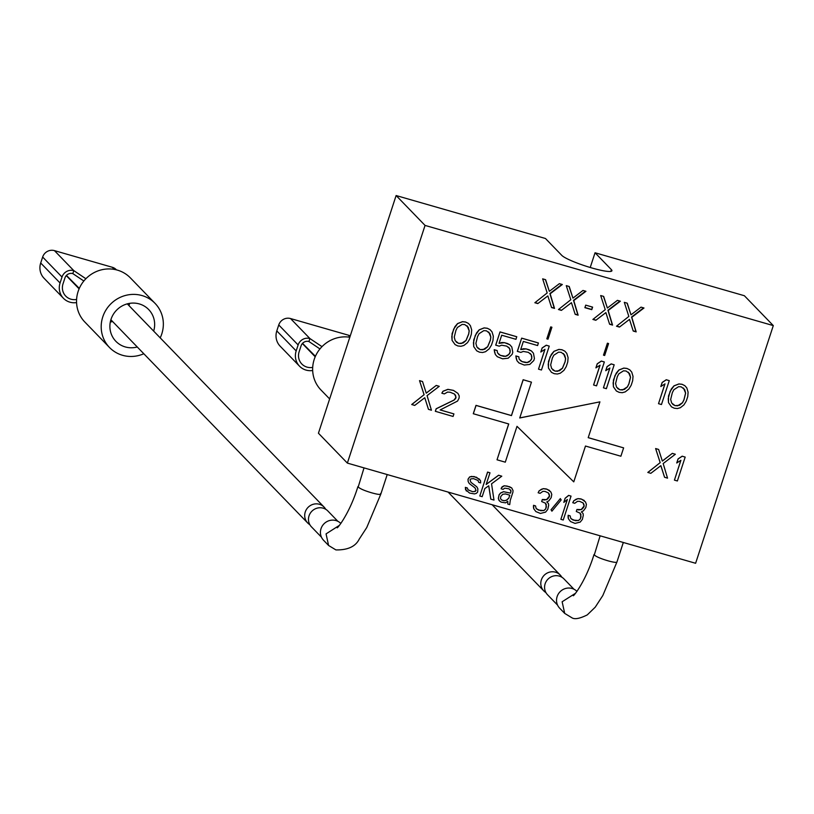 <?xml version="1.0" encoding="UTF-8"?>
<svg xmlns="http://www.w3.org/2000/svg" width="814" height="814" viewBox="0 0 814 814"><rect width="100%" height="100%" fill="white"/><g stroke="black" fill="none" stroke-linecap="round" stroke-linejoin="round"><path stroke-width="1.22" d="M501.068 502.116L505.555 502.859L507.794 501.271L507.753 504.039L509.717 504.609L510.266 500.315L512.922 492.185L513.024 490.547L511.721 487.952L507.163 486.08L504.242 485.795L501.444 487.769L501.119 488.787L503.083 489.356L504.761 488.166L508.862 488.797L510.897 490.486L510.958 491.615L510.459 493.142L503.601 491.727L500.569 493.081L499.124 494.892L498.351 498.555L499.033 500.427L501.068 502.116M425.05 225.417L347.364 463.095L318.437 433.221L396.123 195.543L545.461 238.502L561.802 255.393A26.638 3.663 -161.9 0 0 588.685 267.023A26.638 3.663 -161.9 0 0 611.914 270.797A26.638 3.663 -161.9 0 0 611.385 269.648L595.044 252.767L744.372 295.726L773.3 325.6L425.05 225.417L396.123 195.543M773.3 325.6L695.614 563.278L347.364 463.095M548.005 339.184L546.825 338.848L550.732 326.902L551.912 327.238L548.005 339.184L547.039 338.186M608.577 343.549L604.67 355.484L603.489 355.148L607.397 343.203L608.577 343.549M633.221 331.033L636.172 331.888L631.796 317.277L643.986 307.997L641.035 307.143L630.992 314.825L627.258 303.184L624.307 302.34L628.846 316.432L616.503 326.221L619.454 327.075L629.497 319.393L633.221 331.033M609.615 324.247L612.566 325.091L608.19 310.49L620.37 301.2L617.419 300.356L607.376 308.028L603.652 296.398L600.691 295.543L605.24 309.635L592.887 319.434L595.838 320.278L605.881 312.607L609.615 324.247M591.778 309.656L592.612 307.122L585.724 305.138L584.89 307.682L591.778 309.656L592.297 307.031M575.183 314.336L578.133 315.191L573.758 300.58L585.938 291.3L582.987 290.445L572.944 298.127L569.22 286.487L566.269 285.643L570.807 299.735L558.455 309.524L561.406 310.378L571.448 302.696L575.183 314.336M551.566 307.55L554.517 308.394L550.142 293.793L562.332 284.503L559.381 283.659L549.338 291.331L545.604 279.69L542.653 278.846L547.191 292.938L534.849 302.737L537.8 303.581L547.842 295.909L551.566 307.55M531.45 382.153L523.137 379.721L511.426 415.557L476.007 405.362L473.28 413.726L508.74 423.972L497.028 459.798L505.291 462.179L517.002 426.343L573.768 481.868L585.48 446.041L620.889 456.227L623.626 447.873L588.207 437.678L599.918 401.851L519.739 417.979L531.45 382.153L523.188 379.772L511.477 415.608L476.058 405.423L473.331 413.777M508.679 423.952L497.028 459.798M623.626 447.873L588.217 437.647M599.918 401.851L519.759 417.918M468.416 323.412L465.588 322.008L462.464 321.662L457.539 323.585L454.894 326.719L452.075 333.689L452.055 340.354L455.046 344.587L457.824 345.95L460.948 346.286L463.899 345.472L467.521 342.623L469.841 338.838L471.337 334.259L471.682 329.914L470.38 325.651L468.416 323.412L465.639 322.059L462.515 321.723L457.59 323.636L453.622 329.171L451.79 336.426L452.106 340.405L455.046 344.587M490.059 329.639L487.23 328.235L484.106 327.889L479.181 329.812L476.536 332.946L473.728 339.916L473.697 346.581L476.689 350.814L479.466 352.177L482.59 352.513L485.551 351.699L489.163 348.85L491.483 345.065L492.979 340.486L493.325 336.141L492.022 331.878L490.059 329.639L487.281 328.286L484.157 327.94L479.232 329.863L475.264 335.399L473.433 342.653L473.748 346.632L476.689 350.814M500.417 355.382L497.527 352.92L497.151 350.549L494.2 349.705L495.329 354.477L497.293 356.705L502.594 358.821L508.17 358.211L512.128 354.344L512.789 352.309L511.823 347.029L509.818 344.739L504.568 342.674L499.043 343.345L501.699 335.215L515.964 339.316L516.737 336.721L500.02 331.909L495.695 345.126L499.196 346.174L501.658 345.207L506.746 346.123L509.635 348.585L510.113 352.055L508.791 354.456L505.504 356.288L500.417 355.382L498.636 354.314M501.943 342.48L499.063 343.274M522.059 361.609L519.169 359.147L518.793 356.776L515.842 355.932L516.971 360.704L518.935 362.932L524.236 365.048L529.812 364.428L533.77 360.561L534.432 358.536L533.465 353.256L531.461 350.966L526.21 348.901L520.685 349.572L523.341 341.442L537.606 345.543L538.38 342.948L521.662 338.136L517.338 351.353L520.838 352.401L523.3 351.434L528.388 352.34L531.277 354.812L531.756 358.282L530.433 360.683L527.146 362.515L522.059 361.609L520.278 360.541M523.585 348.707L520.706 349.501M549.257 346.113L546.255 345.217L542.144 347.924L540.811 351.994L544.973 349.328L538.502 369.149L541.452 370.004L549.257 346.113L546.306 345.268L542.185 347.975L540.862 352.045M544.892 349.389L538.502 369.149M564.835 351.149L561.996 349.745L558.872 349.399L553.947 351.322L551.302 354.456L548.494 361.426L548.463 368.091L551.454 372.324L554.232 373.687L557.356 374.023L560.317 373.209L563.939 370.36L566.249 366.575L567.745 361.996L568.091 357.651L566.788 353.388L564.835 351.149L562.047 349.796L558.923 349.45L553.998 351.373L550.03 356.908L548.198 364.163L548.514 368.142L551.454 372.324M604.344 361.965L601.343 361.06L597.232 363.777L595.899 367.836L600.071 365.181L593.589 385.002L596.54 385.856L604.344 361.965L601.393 361.111L597.283 363.827L595.95 367.887M599.979 365.242L593.589 385.002M614.183 364.794L611.182 363.889L607.071 366.605L605.738 370.665L609.9 368.009L603.428 387.83L606.379 388.685L614.183 364.794L611.233 363.95L607.122 366.656L605.789 370.716M609.818 368.07L603.428 387.83M629.761 369.831L626.922 368.427L623.809 368.081L618.874 369.994L616.239 373.127L613.42 380.107L613.39 386.772L616.381 391.005L619.169 392.358L622.283 392.704L625.244 391.88L628.866 389.031L631.176 385.256L632.671 380.677L633.017 376.333L631.715 372.059L629.761 369.831L626.973 368.477L623.86 368.132L618.925 370.055L614.967 375.58L613.125 382.845L613.441 386.823L616.381 391.005M669.271 380.647L666.269 379.741L662.158 382.448L660.826 386.518L664.997 383.862L658.516 403.683L661.467 404.527L669.271 380.647L666.32 379.792L662.209 382.499L660.876 386.569M664.906 383.913L658.516 403.683M684.849 385.683L682.01 384.269L678.896 383.933L673.961 385.846L671.326 388.98L668.508 395.95L668.487 402.615L671.469 406.847L674.257 408.211L677.37 408.547L680.331 407.733L683.953 404.884L686.263 401.099L687.759 396.53L688.105 392.175L686.812 387.912L684.849 385.683L682.061 384.32L678.947 383.984L674.012 385.897L670.054 391.432L668.223 398.687L668.528 402.676L671.469 406.847M477.991 480.464L478.683 482.336L480.657 482.906L480.535 480.647L476.475 477.248L471.581 476.404L469.678 476.963L468.06 479.283L468.182 481.542L469.261 483.516L475.122 487.983L476.027 490.466L475.305 491.371L472.608 491.707L468.05 489.845L467.368 487.973L465.404 487.413L465.527 489.672L469.586 493.06L474.47 493.915L476.383 493.345L477.665 492.053L477.869 488.776L476.801 486.792L470.94 482.336L470.034 479.843L470.757 478.937L473.453 478.601L478.001 480.474L478.683 482.336M479.68 479.283L474.063 476.516L469.627 476.912L468.009 479.222L468.131 481.491L469.261 483.516M475.081 487.952L475.976 490.415L474.297 491.605L472.558 491.656L468.019 489.794M467.368 487.973L465.354 487.362L466.371 491.025M476.801 486.792L470.919 482.305M488.715 485.816L490.781 499.124L493.986 500.081L491.554 483.811L501.79 476.19L498.636 475.284L486.162 484.483L489.987 472.802L487.627 472.12L479.812 496.001L482.173 496.682L484.839 488.553L488.756 485.785L490.832 499.175M501.79 476.19L498.595 475.234L486.202 484.371M489.987 472.802L487.576 472.069L479.812 496.001M511.721 487.952L509.483 486.711L504.192 485.744L502.126 486.813L501.119 488.787M510.256 489.743L510.907 491.564L510.409 493.091L503.551 491.676L500.529 493.03L499.074 494.831L498.3 498.504L499.654 501.159M507.743 501.343L507.753 504.039M548.402 503.5L546.764 501.923L548.84 500.844L551.18 497.629L551.78 494.464L550.875 491.982L547.039 489.214L543.335 488.705L541.432 489.265L539.194 490.842L538.135 492.765L540.099 493.335L542.897 491.351L545.034 491.412L548.402 492.938L549.491 495.991L546.591 499.613L542.327 499.491L541.656 501.526L545.482 503.215L546.326 504.578L545.787 508.862L543.935 510.561L538.492 510.103L536.07 508.292L535.551 505.921L533.587 505.362L533.77 508.75L535.856 511.568L540.415 513.441L545.573 512.138L547.751 509.432L548.687 505.25L548.402 503.5L546.764 501.923M549.633 490.516L546.204 488.929L543.284 488.644L539.143 490.791L538.135 492.765M545.451 503.205L546.398 506.786L545.736 508.811L543.884 510.51L540.801 510.734L536.65 508.984M535.551 505.921L533.536 505.301L533.435 506.939L533.719 508.699L535.856 511.568M560.337 498.595L551.017 509.778L551.912 511.182L561.182 499.949L560.337 498.595L551.068 509.829L551.912 511.182M571.041 496.113L568.63 495.39L565.109 498.26L563.827 502.38L567.358 499.501L560.877 519.322L563.237 520.004L571.041 496.113L568.681 495.441L565.16 498.321L563.827 502.38M567.266 499.582L560.877 519.322M583.028 513.461L581.389 511.884L583.465 510.805L585.805 507.59L586.406 504.426L585.5 501.943L581.674 499.175L577.96 498.667L576.058 499.226L573.819 500.803L572.761 502.726L574.725 503.296L577.523 501.322L579.66 501.373L583.038 502.899L584.126 505.962L581.216 509.574L576.953 509.452L576.292 511.487L580.107 513.176L580.952 514.54L580.413 518.833L578.571 520.522L573.117 520.065L570.695 518.253L570.176 515.883L568.213 515.323L568.396 518.711L570.492 521.53L575.04 523.402L580.199 522.1L582.376 519.393L583.312 515.211L583.028 513.461L581.389 511.884M584.259 500.478L580.83 498.89L577.909 498.616L573.768 500.752L572.761 502.726M580.077 513.166L581.023 516.748L580.362 518.772L578.52 520.472L575.427 520.695L571.286 518.945M570.176 515.883L568.162 515.272L568.06 516.9L568.345 518.66L570.492 521.53M436.243 385.429L426.251 393.162L422.527 381.522L419.525 380.626L424.063 394.719L411.711 404.507L414.713 405.413L424.755 397.731L428.439 409.32L431.44 410.225L427.065 395.614L439.245 386.335L436.243 385.429L426.231 393.091M660.836 465.679L664.539 477.248L667.541 478.144L663.166 463.542L675.345 454.253L672.344 453.357L662.331 461.009M672.344 453.357L662.352 461.08L658.628 449.45L655.626 448.545L660.164 462.637L647.812 472.435L650.813 473.331L660.856 465.659L664.59 477.299M454.466 394.047L456.064 397.252L454.08 400.02L436.151 408.76L435.327 411.304L453.083 416.453L453.917 413.909L440.14 409.941L457.57 401.058L459.065 398.148L459.238 395.98L457.936 393.376L453.51 390.435L447.934 389.387L442.999 391.31L441.849 393.203L444.302 393.905L447.598 392.073L450.223 392.267L454.477 394.057L455.626 395.492L455.779 398.321L454.131 400.071L436.202 408.811L435.378 411.355M453.917 413.909L440.191 409.92M457.936 393.376L453.459 390.384L447.883 389.336L442.948 391.259L441.849 393.203M685.185 457.092L682.183 456.186L678.072 458.893L676.739 462.963L680.911 460.307L674.43 480.128L677.38 480.972L685.185 457.092L682.234 456.237L678.123 458.943L676.79 463.013M680.819 460.358L674.43 480.128M595.044 252.767L590.231 267.491M600.132 535.805L594.281 554.955C596.286 556.745 600.813 558.679 607.855 560.765A12.047 1.659 18.1 0 0 616.92 562.036L623.31 542.48M616.92 562.036L602.818 595.533L595.238 607.173L587.26 614.906C579.853 618.579 574.776 619.556 572.018 617.846L564.713 613.41L562.128 601.77L575.406 593.335M564.713 613.41L559.686 608.211A12.047 11.549 -44.1 0 1 557.122 596.601A12.047 11.549 -44.1 0 1 576.963 591.412M557.559 605.117L547.557 594.79A11.416 10.948 135.9 0 1 545.136 583.791A11.416 10.948 -44.1 0 1 563.96 578.896L573.972 589.234M545.929 592.592A11.416 10.948 135.9 0 1 541.361 579.894A11.416 10.948 -44.1 0 1 561.823 577.197M364.031 467.887L358.191 487.006C360.144 488.807 364.662 490.75 371.754 492.836C378.449 494.709 381.41 494.922 380.616 493.477M387.21 474.552L380.81 494.118L366.748 527.543L359.208 539.163C355.545 546.53 347.782 550.111 335.917 549.918L328.612 545.492L323.575 540.293A12.047 11.549 -44.1 0 1 321.021 528.683A12.047 11.549 -44.1 0 1 340.852 523.483M328.602 545.482L326.058 533.882L339.306 525.406M321.459 537.189L311.457 526.861A11.416 10.948 135.9 0 1 309.035 515.862A11.416 10.948 -44.1 0 1 327.859 510.978L337.861 521.306M309.829 524.664A11.416 10.948 135.9 0 1 305.26 511.965A11.416 10.948 -44.1 0 1 325.722 509.279M605.931 348.565L607.651 343.274M604.67 355.484L603.713 354.487M633.16 330.83L635.927 331.624L631.552 317.022L643.548 307.875M629.497 319.393L619.454 327.075M616.676 326.088L619.2 326.811M630.992 314.825L627.075 303.134M609.544 324.033L612.311 324.827L607.936 310.226L619.942 301.078M605.881 312.607L595.838 320.278M593.06 319.292L595.583 320.024M607.376 308.028L603.459 296.337M584.951 307.509L591.524 309.401M575.111 314.133L577.879 314.926L573.504 300.325L585.51 291.178M571.448 302.696L561.406 310.378M558.628 309.391L561.161 310.114M572.944 298.127L569.027 286.436M551.505 307.336L554.273 308.13L549.898 293.528L561.904 284.381M547.842 295.909L537.8 303.581M535.022 302.594L537.545 303.327M549.338 291.331L545.421 279.64M455.921 330.382L457.407 327.472L462.179 324.399L464.804 324.603L468.243 327.259L469.21 330.871L468.711 334.066L466.056 340.527L463.095 343.009L458.658 343.406L455.219 340.751L454.253 337.138L455.921 330.382M467.083 325.803L469.159 330.82L468.661 334.015L466.005 340.476L461.233 343.549L458.608 343.355L456.328 342.145M477.564 336.609L479.049 333.699L483.821 330.626L486.446 330.83L489.886 333.486L490.852 337.098L490.354 340.293L487.698 346.754L484.737 349.237L480.301 349.633L476.862 346.978L475.895 343.355L477.564 336.609M488.726 332.031L490.801 337.047L490.303 340.242L487.647 346.703L482.875 349.776L480.25 349.582L477.971 348.372M500.02 331.909L495.746 345.177M516.788 336.772L500.071 331.97M504.568 342.674L501.994 342.531M507.519 343.528L504.619 342.725M509.869 344.79L507.57 343.579M495.329 354.477L497.344 356.756M494.525 352.014L495.38 354.528M494.2 349.705L494.576 352.065M497.201 350.6L494.251 349.755M503.367 356.227L500.468 355.433M505.504 356.288L503.418 356.288M507.315 355.698L505.555 356.339M508.791 354.456L507.366 355.749M509.788 353.073L508.842 354.507M510.113 352.055L509.839 353.123M510.124 350.386L510.164 352.106M509.635 348.585L510.175 350.437M508.547 347.191L509.686 348.636M521.662 338.136L517.389 351.404M538.43 342.999L521.713 338.186M526.21 348.901L523.636 348.758M529.161 349.755L526.261 348.952M531.511 351.017L529.212 349.806M516.971 360.704L518.986 362.983M516.168 358.241L517.022 360.755M515.842 355.932L516.218 358.292M518.844 356.827L515.893 355.983M525.01 362.454L522.11 361.66M527.146 362.515L525.061 362.505M528.958 361.925L527.197 362.566M530.433 360.683L529.008 361.976M531.43 359.3L530.484 360.734M531.756 358.282L531.481 359.35M531.766 356.613L531.807 358.333M531.277 354.812L531.817 356.664M530.189 353.418L531.328 354.863M552.33 358.119L553.815 355.209L558.587 352.136L561.212 352.34L564.651 354.996L565.618 358.608L565.12 361.803L562.464 368.264L559.503 370.746L555.067 371.143L551.627 368.488L550.661 364.865L552.33 358.119M563.491 353.541L565.567 358.557L565.069 361.752L562.413 368.213L557.641 371.286L555.016 371.092L552.737 369.882M617.256 376.801L618.742 373.891L623.514 370.818L626.139 371.011L629.578 373.667L630.545 377.289L628.886 384.035L627.391 386.945L624.43 389.428L619.993 389.825L616.564 387.159L615.588 383.547L617.256 376.801M628.418 372.222L630.504 377.238L628.835 383.984L627.34 386.894L622.568 389.967L619.942 389.764L617.663 388.563M672.344 392.643L673.839 389.743L678.611 386.66L681.237 386.864L684.666 389.519L685.642 393.131L683.974 399.888L682.488 402.788L679.517 405.28L675.091 405.667L671.652 403.011L670.675 399.399L672.344 392.643M683.506 388.075L685.591 393.081L683.923 399.837L682.437 402.737L677.665 405.82L675.04 405.616L672.761 404.405M509.788 495.177L508.791 498.229L506.389 500.315L504.09 500.763L501.729 500.081L500.488 498.616L500.763 496.469L502.767 494.271L505.463 493.935L509.788 495.177M509.727 495.156L508.791 498.229M508.74 498.178L506.339 500.264L504.039 500.712L501.689 500.04M542.327 499.491L541.707 501.577M543.894 499.949L542.368 499.542M546.591 499.613L543.945 500M547.71 498.819L546.642 499.664M549.165 497.008L547.761 498.87M549.491 495.991L549.216 497.059M549.206 494.24L549.542 496.052M548.402 492.938L549.257 494.291M576.953 509.452L576.332 511.538M578.53 509.91L577.004 509.503M581.216 509.574L578.571 509.961M582.336 508.781L581.267 509.625M583.791 506.969L582.386 508.831M584.126 505.962L583.841 507.03M583.831 504.202L584.167 506.013M583.038 502.899L583.882 504.263M424.755 397.731L428.49 409.371M424.063 394.719L411.762 404.558M419.525 380.626L424.114 394.77M422.527 381.522L419.566 380.677M439.245 386.335L436.294 385.49M660.164 462.637L647.863 472.486M655.626 448.545L660.215 462.688M658.628 449.45L655.677 448.595M675.345 454.253L672.395 453.408M350.234 335.948A9.514 9.117 135.9 0 0 348.382 335.185L290.537 318.549A9.514 9.117 135.9 0 0 278.754 324.959L276.801 330.922A15.853 15.201 135.9 0 0 280.169 346.204L299.532 366.198A15.853 15.201 135.9 0 0 312.668 370.502M349.817 337.23A31.715 30.403 135.9 0 0 314.214 359.412A31.715 30.403 135.9 0 0 320.94 389.957L329.639 398.941M319.943 348.931L308.933 341.524L309.9 338.543A9.514 9.117 135.9 0 0 298.127 344.953L296.174 350.926A15.853 15.201 135.9 0 0 299.532 366.198M315.415 356.298L302.533 343.355M312.698 367.379A12.688 12.159 -44.1 0 1 301.811 363.99A12.688 12.159 -44.1 0 1 299.125 351.77L301.078 345.797A6.339 6.085 -44.1 0 1 308.933 341.524M321.978 346.652L309.9 338.543L290.537 318.549M302.37 343.528L315.201 356.786M116.433 269.861L116.188 269.597A9.514 9.117 135.9 0 0 112.281 267.267L54.436 250.62A9.514 9.117 135.9 0 0 42.654 257.031L40.7 263.003A15.853 15.201 135.9 0 0 44.068 278.276L63.431 298.28A15.853 15.201 135.9 0 0 76.567 302.584M160.205 337.861A31.715 30.403 135.9 0 0 161.782 333.913A31.715 30.403 135.9 0 0 155.057 303.368L130.403 277.91A31.715 30.403 135.9 0 0 78.113 291.483A31.715 30.403 135.9 0 0 84.839 322.039L109.493 347.486A31.715 30.403 135.9 0 0 143.803 353.744M129.579 303.368A22.833 21.886 -44.1 0 1 129.009 305.647M112.607 321.53A22.833 21.886 -44.1 0 1 110.317 322.029M155.057 303.368A31.715 30.403 135.9 0 0 102.757 316.941A31.715 30.403 135.9 0 0 109.493 347.486M137.261 346.988A22.833 21.886 -44.1 0 1 115.873 341.31A22.833 21.886 -44.1 0 1 111.019 319.312A22.833 21.886 -44.1 0 1 148.677 309.544A22.833 21.886 -44.1 0 1 153.663 331.105M83.842 281.003L72.822 273.606L73.799 270.624A9.514 9.117 135.9 0 0 62.017 277.035L60.063 282.997A15.853 15.201 135.9 0 0 63.431 298.28M79.304 288.38L66.422 275.427M76.597 299.45A12.688 12.159 -44.1 0 1 65.71 296.072A12.688 12.159 -44.1 0 1 63.014 283.852L64.967 277.879A6.339 6.085 -44.1 0 1 72.822 273.606M85.877 278.734L73.799 270.624L54.436 250.62M66.26 275.61L79.1 288.858M610.815 271.408L611.385 269.648M348.382 335.185L349.949 336.803M276.801 330.922L296.174 350.926M278.754 324.959L298.127 344.953M112.281 267.267L114.357 269.414M40.7 263.003L60.063 282.997M42.654 257.031L62.017 277.035M594.006 554.558C584.778 584.533 570.848 599.358 573.677 594.993M560.195 575.01L492.144 504.741M543.793 590.893L448.087 492.063M357.906 486.63C348.687 516.564 334.758 531.42 337.576 527.065M324.084 507.081L127.289 303.866M307.682 522.964L110.887 319.749"/></g></svg>
